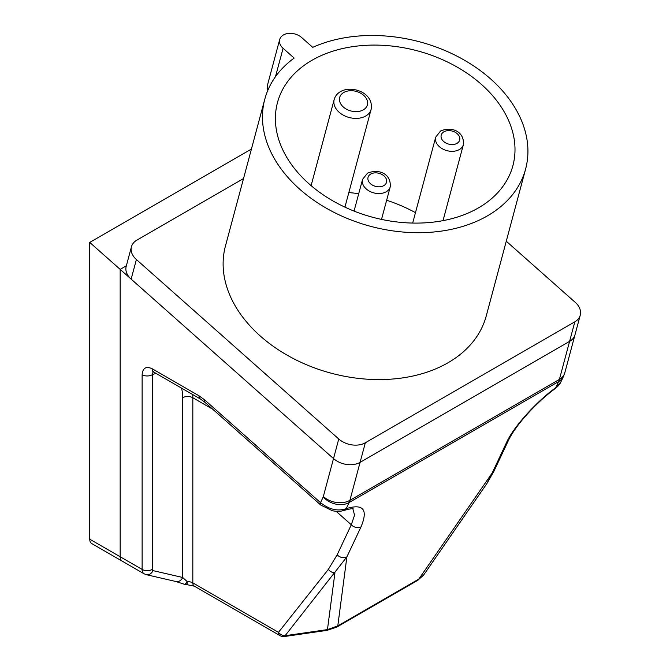 <?xml version="1.0" encoding="UTF-8"?>
<svg xmlns="http://www.w3.org/2000/svg" width="670" height="670" viewBox="0 0 670 670"><rect width="100%" height="100%" fill="white"/><g stroke="black" fill="none" stroke-linecap="round" stroke-linejoin="round"><path stroke-width="1" d="M153.547 371.49L152.76 371.666L153.748 372.076A7.169 4.137 -60 0 1 152.266 368.793L199.015 395.794L204.668 399.915L320.52 502.642C329.238 509.552 337.814 511.545 346.239 508.631C363.324 503.43 368.257 509.493 361.038 526.838L346.884 556.887L285.093 635.713L327.454 629.599L334.933 572.783A7.169 5.703 -141.6 0 1 328.334 569.399L337.152 554.827A7.169 5.435 25.2 0 0 346.884 556.887L337.797 625.889A7.169 4.137 60 0 1 336.717 627.112L326.943 630.386A7.169 1.415 -98.2 0 0 327.454 629.599L337.797 625.889L418.8 579.123L423.557 575.153L486.872 483.589L492.19 472.995A7.169 5.435 25.2 0 0 494.016 471.06L486.872 483.589M212.775 409.261L192.818 397.737L192.818 582.867L278.494 632.329A7.169 4.137 120 0 0 279.976 635.612A7.169 7.169 0 0 0 284.583 636.5A7.169 1.415 81.8 0 0 285.093 635.713A7.169 5.703 -141.6 0 1 278.494 632.329L328.334 569.399M361.038 526.838A7.169 5.435 -154.8 0 1 351.306 524.769L354.564 515.163L352.889 508.899M494.016 471.06L508.17 441.011C514.769 426.388 535.238 403.231 555.38 388.424A7.169 2.328 -126.8 0 0 555.748 387.67L560.966 381.749L563.495 376.398A19.112 14.489 -154.8 0 1 558.629 381.565L349.12 502.525L346.239 508.631A7.169 5.578 70.2 0 1 344.012 510.381L344.012 510.381C350.929 508.656 353.911 508.17 352.939 508.924M508.17 441.011A7.169 5.435 -154.8 0 1 506.344 442.945C512.726 427.946 536.067 401.841 555.748 387.67L558.629 381.565A23.894 13.794 -120 0 0 559.408 379.396L569.592 341.39A19.112 13.517 15 0 0 575.002 334.757A19.112 13.517 -165 0 1 569.592 341.39L574.843 321.801A19.112 13.517 15 0 0 580.254 315.176A19.112 13.517 15 0 0 575.304 302.421L506.269 241.208M243.52 178.572L136.847 240.153A19.112 13.517 15 0 0 131.437 246.786A19.112 13.517 15 0 0 136.387 259.533L338.76 438.992A19.112 13.517 15 0 0 365.334 442.761L360.083 462.35A19.112 13.517 -165 0 1 333.509 458.573A19.112 13.517 15 0 0 360.083 462.35L349.899 500.356A23.894 13.794 60 0 1 349.12 502.525A19.112 14.489 -154.8 0 1 323.175 497.014L320.52 502.642A7.169 2.923 131.6 0 0 320.829 505.08L332.462 510.8C338.961 511.696 339.522 511.629 344.012 510.381M153.103 371.766L152.266 374.748L152.266 569.425A2.387 1.382 -60 0 0 152.986 570.614L182.675 577.473L187.257 581.66L187.056 584.692L194.3 586.149A7.169 4.137 120 0 1 192.818 582.867A7.169 4.137 0 0 0 187.257 581.66A7.169 2.278 111.4 0 1 184.158 584.207A7.169 7.169 0 0 0 187.056 584.692M423.557 575.145L417.72 580.337A7.169 4.137 -120 0 0 418.8 579.123L492.19 472.995L506.344 442.945M360.083 462.35L569.592 341.39L360.083 462.35M136.387 259.533L131.144 279.122L333.509 458.573L120.164 269.382L126.337 265.822L120.164 269.382L89.746 242.414L251.426 149.075M152.266 368.793C146.077 365.954 142.702 367.93 142.124 374.748A7.169 4.137 0 0 0 152.266 374.748A50.175 28.969 120 0 1 156.085 373.425M192.717 394.58A57.344 33.106 -60 0 1 192.818 397.737A7.169 4.137 0 0 0 182.675 397.737L182.675 577.473A7.169 5.762 103 0 1 175.992 581.535L146.303 574.667A7.169 5.762 103 0 0 152.986 570.614M142.124 374.748L142.124 569.425L120.164 556.745A9.556 5.519 120 0 0 122.141 561.125L91.731 543.563A9.556 5.519 -60 0 1 89.746 539.191L120.164 556.745L120.164 269.382L120.164 556.745A9.556 5.519 120 0 0 122.141 561.125A9.556 5.519 120 0 0 123.045 561.477M264.801 99.152L225.438 246.041A135.005 95.458 15 0 0 292.798 358.274A135.005 95.458 15 0 0 448.054 362.746A135.005 95.458 15 0 0 486.253 315.922L525.607 169.041A135.005 95.458 15 0 0 463.866 59.881A135.005 95.458 15 0 0 312.722 47.352L301.676 37.554A13.14 9.296 15 0 0 283.41 34.966A13.14 9.296 15 0 0 279.691 39.522A13.14 9.296 15 0 0 283.092 48.29L294.138 58.081A135.005 95.458 15 0 0 264.801 99.152A135.005 95.458 15 0 0 332.153 211.385A135.005 95.458 15 0 0 487.417 215.866A135.005 95.458 15 0 0 525.607 169.041M348.827 192.575A121.865 86.17 -165 0 1 358.71 193.722M386.64 200.255A121.865 86.17 -165 0 1 415.475 212.666M478.439 207.901A121.865 86.17 15 0 0 512.91 165.632A121.865 86.17 15 0 0 452.116 64.328A121.865 86.17 15 0 0 311.969 60.292A121.865 86.17 15 0 0 277.489 102.552A121.865 86.17 15 0 0 338.291 203.864A121.865 86.17 15 0 0 478.439 207.901M89.746 242.414L89.746 539.191M279.691 39.522L267.447 85.216A13.14 9.296 15 0 0 267.925 90.115M365.334 442.761L574.843 321.801M131.144 279.122A19.112 13.517 -165 0 1 126.195 266.367L131.437 246.786M337.152 554.827L351.306 524.769L336.147 511.327M323.175 497.014A4.782 2.755 -120 0 0 323.325 496.579A19.112 13.517 -165 0 0 349.899 500.356L559.408 379.396A19.112 13.517 -165 0 0 564.818 372.763L563.495 376.398M182.675 397.737A50.175 28.969 120 0 0 181.545 388.131M323.325 496.579L338.76 438.992M204.668 399.915A7.169 2.923 131.6 0 0 204.978 402.352L320.829 505.08M199.015 395.794A7.169 4.137 120 0 0 200.506 399.069L204.978 402.352M122.141 561.125L144.109 573.805A9.556 5.519 120 0 1 142.124 569.425A7.169 4.137 0 0 0 152.266 569.425M334.188 99.495C335.168 96.12 337.261 93.49 340.469 91.623C352.035 84.864 374.153 92.971 371.121 109.394A19.112 13.517 -165 0 1 365.711 116.019A19.112 13.517 -165 0 1 343.727 115.391A19.112 13.517 -165 0 1 334.188 99.495L311.106 185.64M343.735 92.493A14.338 10.134 15 0 0 343.392 107.032A14.338 10.134 15 0 0 363.316 109.863A14.338 10.134 15 0 0 363.668 95.324A14.338 10.134 15 0 0 343.735 92.493M435.709 137.149L440.642 130.926C452.468 126.153 464.394 131.848 463.406 144.569A14.338 10.134 -165 0 1 459.352 149.544A14.338 10.134 -165 0 1 442.862 149.067A14.338 10.134 -165 0 1 435.709 137.149L412.687 223.068M362.554 179.384L367.478 173.17C379.304 168.388 391.23 174.091 390.25 186.804A14.338 10.134 -165 0 1 386.188 191.779A14.338 10.134 -165 0 1 369.706 191.302A14.338 10.134 -165 0 1 362.554 179.384L354.053 211.092M443.909 131.806A9.556 6.759 15 0 0 443.674 141.496A9.556 6.759 15 0 0 456.965 143.38A9.556 6.759 15 0 0 457.191 133.69A9.556 6.759 15 0 0 443.909 131.806M370.745 174.041A9.556 6.759 15 0 0 370.518 183.739A9.556 6.759 15 0 0 383.801 185.624A9.556 6.759 15 0 0 384.036 175.934A9.556 6.759 15 0 0 370.745 174.041M275.479 76.698L283.092 48.29M555.38 388.424C558.278 386.079 560.145 383.86 560.966 381.749M279.976 635.612L194.3 586.149M284.583 636.5L326.943 630.386M417.72 580.337L336.717 627.112M564.818 372.763L580.254 315.176M153.748 372.076L200.506 399.069M175.992 581.535L184.158 584.207M144.109 573.805L146.303 574.667M390.25 186.804L381.515 219.4M463.406 144.569L443.021 220.648M371.121 109.394L344.924 207.147"/></g></svg>
